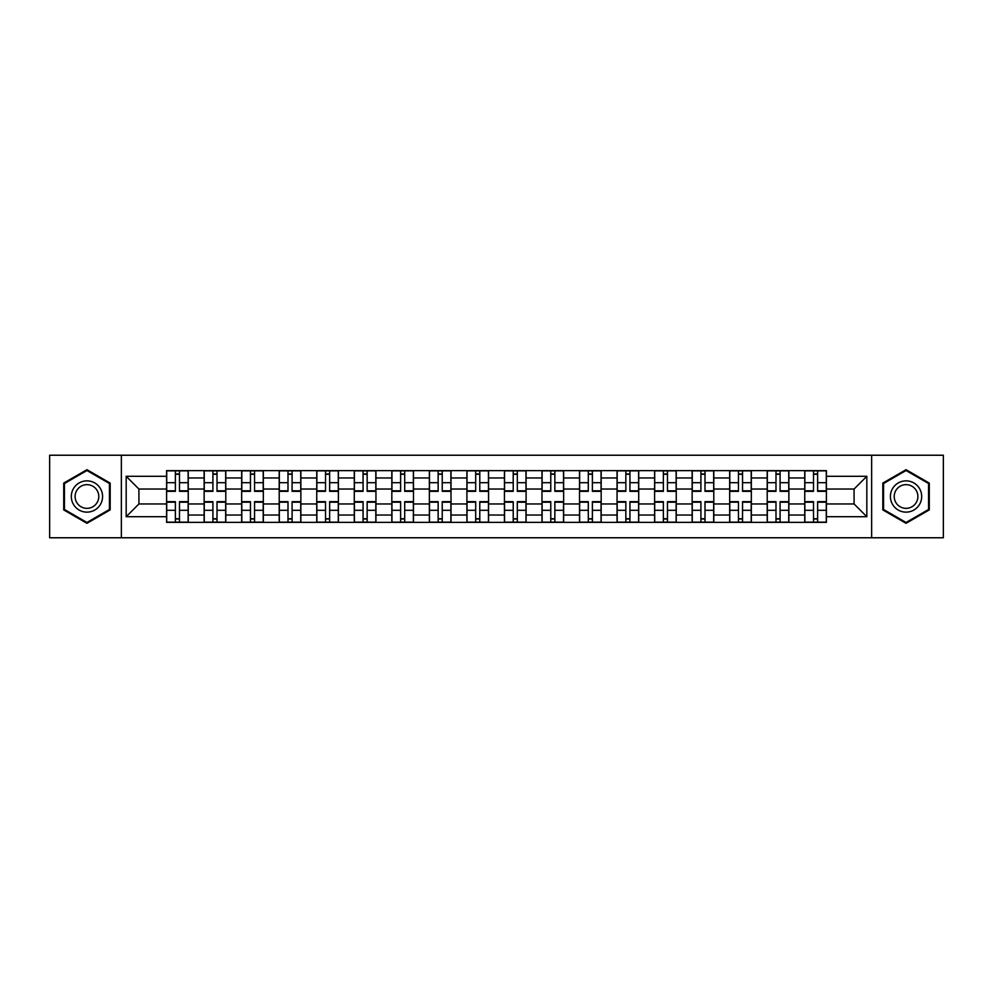 <?xml version="1.0" encoding="UTF-8"?>
<svg xmlns="http://www.w3.org/2000/svg" width="993" height="993" viewBox="0 0 993 993"><rect width="100%" height="100%" fill="white"/><g stroke="black" fill="none" stroke-linecap="round" stroke-linejoin="round"><path stroke-width="1.49" d="M871.643 537.772L943.35 537.772L943.35 455.228L49.65 455.228L49.65 537.772L871.643 537.772L871.643 455.228M204.136 522.368L204.136 477.968L188.248 477.968L188.248 522.368M188.248 477.968L188.248 470.632M204.136 477.968L204.136 470.632M225.796 470.632L225.796 522.368M241.671 522.368L241.671 470.632M263.331 470.632L263.331 522.368M279.207 522.368L279.207 470.632M300.867 470.632L300.867 522.368M316.755 522.368L316.755 470.632M338.402 470.632L338.402 522.368M354.29 522.368L354.29 470.632M375.95 470.632L375.95 522.368M391.825 522.368L391.825 470.632M413.485 470.632L413.485 522.368M429.361 522.368L429.361 470.632M451.021 470.632L451.021 522.368M466.909 522.368L466.909 470.632M488.556 470.632L488.556 522.368M504.444 522.368L504.444 470.632M526.091 470.632L526.091 522.368M541.979 522.368L541.979 470.632M563.639 470.632L563.639 522.368M579.515 522.368L579.515 470.632M601.175 470.632L601.175 522.368M617.05 522.368L617.05 470.632M638.71 470.632L638.71 522.368M654.598 522.368L654.598 470.632M676.245 470.632L676.245 522.368M692.133 522.368L692.133 470.632M713.793 470.632L713.793 522.368M729.669 522.368L729.669 470.632M751.329 470.632L751.329 522.368M767.204 522.368L767.204 470.632M788.864 470.632L788.864 522.368M804.752 522.368L804.752 470.632M804.752 503.96L788.864 503.96M767.204 503.96L751.329 503.96M729.669 503.96L713.793 503.96M692.133 503.96L676.245 503.96M654.598 503.96L638.71 503.96M617.05 503.96L601.175 503.96M579.515 503.96L563.639 503.96M541.979 503.96L526.091 503.96M504.444 503.96L488.556 503.96M466.909 503.96L451.021 503.96M429.361 503.96L413.485 503.96M391.825 503.96L375.95 503.96M354.29 503.96L338.402 503.96M316.755 503.96L300.867 503.96M279.207 503.96L263.331 503.96M241.671 503.96L225.796 503.96M204.136 503.96L188.248 503.96M804.752 489.04L788.864 489.04M767.204 489.04L751.329 489.04M729.669 489.04L713.793 489.04M692.133 489.04L676.245 489.04M654.598 489.04L638.71 489.04M617.05 489.04L601.175 489.04M579.515 489.04L563.639 489.04M541.979 489.04L526.091 489.04M504.444 489.04L488.556 489.04M466.909 489.04L451.021 489.04M429.361 489.04L413.485 489.04M391.825 489.04L375.95 489.04M354.29 489.04L338.402 489.04M316.755 489.04L300.867 489.04M279.207 489.04L263.331 489.04M241.671 489.04L225.796 489.04M204.136 489.04L188.248 489.04M138.921 503.96L166.601 503.96L166.601 489.04L138.921 489.04L138.921 503.96L126.173 516.708L126.173 476.292L166.601 476.292L166.601 489.04M826.399 489.04L826.399 503.96L854.079 503.96L854.079 489.04L826.399 489.04L826.399 470.632L166.601 470.632L166.601 476.292M826.399 476.292L866.827 476.292L866.827 516.708L826.399 516.708L826.399 503.96M166.601 503.96L166.601 522.368L826.399 522.368L826.399 516.708M166.601 516.708L126.173 516.708M121.357 537.772L121.357 455.228M110.173 483.094L86.95 469.689L63.726 483.094L63.726 509.906L86.95 523.311L110.173 509.906L110.173 483.094M929.274 483.094L906.05 469.689L882.827 483.094L882.827 509.906L906.05 523.311L929.274 509.906L929.274 483.094M179.472 518.756L175.376 518.756M175.376 474.244L179.472 474.244M217.008 518.756L212.912 518.756M212.912 474.244L217.008 474.244M254.543 518.756L250.459 518.756M250.459 474.244L254.543 474.244M292.091 518.756L287.995 518.756M287.995 474.244L292.091 474.244M329.626 518.756L325.53 518.756M325.53 474.244L329.626 474.244M367.162 518.756L363.066 518.756M363.066 474.244L367.162 474.244M404.697 518.756L400.613 518.756M400.613 474.244L404.697 474.244M442.233 518.756L438.149 518.756M438.149 474.244L442.233 474.244M479.78 518.756L475.684 518.756M475.684 474.244L479.78 474.244M517.316 518.756L513.22 518.756M513.22 474.244L517.316 474.244M554.851 518.756L550.767 518.756M550.767 474.244L554.851 474.244M592.387 518.756L588.303 518.756M588.303 474.244L592.387 474.244M629.934 518.756L625.838 518.756M625.838 474.244L629.934 474.244M667.47 518.756L663.374 518.756M663.374 474.244L667.47 474.244M705.005 518.756L700.909 518.756M700.909 474.244L705.005 474.244M742.541 518.756L738.457 518.756M738.457 474.244L742.541 474.244M780.088 518.756L775.992 518.756M775.992 474.244L780.088 474.244M817.624 518.756L813.528 518.756M813.528 474.244L817.624 474.244M126.173 476.292L138.921 489.04M854.079 503.96L866.827 516.708M854.079 489.04L866.827 476.292M179.472 491.324L179.472 470.868L188.136 470.868L188.136 491.324L179.472 491.324M175.376 473.996L179.472 473.996M182.96 470.868L166.712 470.868L166.712 491.324L175.376 491.324L175.376 470.868L171.888 470.868M175.376 501.676L175.376 522.132L166.712 522.132L166.712 501.676L175.376 501.676M179.472 519.004L175.376 519.004M171.888 522.132L188.136 522.132L188.136 501.676L179.472 501.676L179.472 522.132L182.96 522.132M217.008 491.324L217.008 470.868L225.672 470.868L225.672 491.324L217.008 491.324M212.912 473.996L217.008 473.996M220.496 470.868L204.26 470.868L204.26 491.324L212.912 491.324L212.912 470.868L209.424 470.868M254.543 491.324L254.543 470.868L263.207 470.868L263.207 491.324L254.543 491.324M250.459 473.996L254.543 473.996M254.543 470.868L241.796 470.868L241.796 491.324L250.459 491.324L250.459 470.868L246.972 470.868M73.408 504.32A15.64 15.64 0 0 0 94.769 510.042A15.64 15.64 0 0 0 100.492 488.68A15.64 15.64 0 0 0 79.13 482.958A15.64 15.64 0 0 0 73.408 504.32M76.697 502.421A11.842 11.842 0 0 0 92.87 506.753A11.842 11.842 0 0 0 97.202 490.579A11.842 11.842 0 0 0 81.029 486.247A11.842 11.842 0 0 0 76.697 502.421M86.95 470.521L109.441 483.504L109.441 509.496L86.95 522.479L64.446 509.496L64.446 483.504L86.95 470.521M892.508 504.32A15.64 15.64 0 0 0 913.87 510.042A15.64 15.64 0 0 0 919.592 488.68A15.64 15.64 0 0 0 898.231 482.958A15.64 15.64 0 0 0 892.508 504.32M895.798 502.421A11.842 11.842 0 0 0 911.971 506.753A11.842 11.842 0 0 0 916.303 490.579A11.842 11.842 0 0 0 900.13 486.247A11.842 11.842 0 0 0 895.798 502.421M906.05 470.521L928.554 483.504L928.554 509.496L906.05 522.479L883.559 509.496L883.559 483.504L906.05 470.521M212.912 501.676L212.912 522.132L204.26 522.132L204.26 501.676L212.912 501.676M217.008 519.004L212.912 519.004M212.912 522.132L225.672 522.132L225.672 501.676L217.008 501.676L217.008 522.132L220.496 522.132M250.459 501.676L250.459 522.132L241.796 522.132L241.796 501.676L250.459 501.676M254.543 519.004L250.459 519.004M250.459 522.132L263.207 522.132L263.207 501.676L254.543 501.676L254.543 522.132L258.031 522.132M292.091 491.324L292.091 470.868L300.742 470.868L300.742 491.324L292.091 491.324M287.995 473.996L292.091 473.996M292.091 470.868L279.331 470.868L279.331 491.324L287.995 491.324L287.995 470.868L284.507 470.868M329.626 491.324L329.626 470.868L338.29 470.868L338.29 491.324L329.626 491.324M325.53 473.996L329.626 473.996M329.626 470.868L316.866 470.868L316.866 491.324L325.53 491.324L325.53 470.868L322.042 470.868M367.162 491.324L367.162 470.868L375.826 470.868L375.826 491.324L367.162 491.324M363.066 473.996L367.162 473.996M370.65 470.868L354.414 470.868L354.414 491.324L363.066 491.324L363.066 470.868L359.578 470.868M287.995 501.676L287.995 522.132L279.331 522.132L279.331 501.676L287.995 501.676M292.091 519.004L287.995 519.004M287.995 522.132L300.742 522.132L300.742 501.676L292.091 501.676L292.091 522.132L295.579 522.132M325.53 501.676L325.53 522.132L316.866 522.132L316.866 501.676L325.53 501.676M329.626 519.004L325.53 519.004M325.53 522.132L338.29 522.132L338.29 501.676L329.626 501.676L329.626 522.132L333.114 522.132M363.066 501.676L363.066 522.132L354.414 522.132L354.414 501.676L363.066 501.676M367.162 519.004L363.066 519.004M363.066 522.132L375.826 522.132L375.826 501.676L367.162 501.676L367.162 522.132L370.65 522.132M404.697 491.324L404.697 470.868L413.361 470.868L413.361 491.324L404.697 491.324M400.613 473.996L404.697 473.996M404.697 470.868L391.95 470.868L391.95 491.324L400.613 491.324L400.613 470.868L397.126 470.868M400.613 501.676L400.613 522.132L391.95 522.132L391.95 501.676L400.613 501.676M404.697 519.004L400.613 519.004M400.613 522.132L413.361 522.132L413.361 501.676L404.697 501.676L404.697 522.132L408.185 522.132M442.233 491.324L442.233 470.868L450.896 470.868L450.896 491.324L442.233 491.324M438.149 473.996L442.233 473.996M442.233 470.868L429.485 470.868L429.485 491.324L438.149 491.324L438.149 470.868L434.661 470.868M438.149 501.676L438.149 522.132L429.485 522.132L429.485 501.676L438.149 501.676M442.233 519.004L438.149 519.004M434.661 522.132L450.896 522.132L450.896 501.676L442.233 501.676L442.233 522.132L445.733 522.132M479.78 491.324L479.78 470.868L488.444 470.868L488.444 491.324L479.78 491.324M475.684 473.996L479.78 473.996M483.268 470.868L467.02 470.868L467.02 491.324L475.684 491.324L475.684 470.868L472.196 470.868M475.684 501.676L475.684 522.132L467.02 522.132L467.02 501.676L475.684 501.676M479.78 519.004L475.684 519.004M475.684 522.132L488.444 522.132L488.444 501.676L479.78 501.676L479.78 522.132L483.268 522.132M517.316 491.324L517.316 470.868L525.98 470.868L525.98 491.324L517.316 491.324M513.22 473.996L517.316 473.996M517.316 470.868L504.556 470.868L504.556 491.324L513.22 491.324L513.22 470.868L509.732 470.868M513.22 501.676L513.22 522.132L504.556 522.132L504.556 501.676L513.22 501.676M517.316 519.004L513.22 519.004M513.22 522.132L525.98 522.132L525.98 501.676L517.316 501.676L517.316 522.132L520.804 522.132M554.851 491.324L554.851 470.868L563.515 470.868L563.515 491.324L554.851 491.324M550.767 473.996L554.851 473.996M558.339 470.868L542.104 470.868L542.104 491.324L550.767 491.324L550.767 470.868L547.267 470.868M550.767 501.676L550.767 522.132L542.104 522.132L542.104 501.676L550.767 501.676M554.851 519.004L550.767 519.004M550.767 522.132L563.515 522.132L563.515 501.676L554.851 501.676L554.851 522.132L558.339 522.132M592.387 491.324L592.387 470.868L601.05 470.868L601.05 491.324L592.387 491.324M588.303 473.996L592.387 473.996M595.874 470.868L579.639 470.868L579.639 491.324L588.303 491.324L588.303 470.868L584.815 470.868M588.303 501.676L588.303 522.132L579.639 522.132L579.639 501.676L588.303 501.676M592.387 519.004L588.303 519.004M588.303 522.132L601.05 522.132L601.05 501.676L592.387 501.676L592.387 522.132L595.874 522.132M629.934 491.324L629.934 470.868L638.586 470.868L638.586 491.324L629.934 491.324M625.838 473.996L629.934 473.996M629.934 470.868L617.174 470.868L617.174 491.324L625.838 491.324L625.838 470.868L622.35 470.868M625.838 501.676L625.838 522.132L617.174 522.132L617.174 501.676L625.838 501.676M629.934 519.004L625.838 519.004M625.838 522.132L638.586 522.132L638.586 501.676L629.934 501.676L629.934 522.132L633.422 522.132M667.47 491.324L667.47 470.868L676.134 470.868L676.134 491.324L667.47 491.324M663.374 473.996L667.47 473.996M670.958 470.868L654.71 470.868L654.71 491.324L663.374 491.324L663.374 470.868L659.886 470.868M663.374 501.676L663.374 522.132L654.71 522.132L654.71 501.676L663.374 501.676M667.47 519.004L663.374 519.004M659.886 522.132L676.134 522.132L676.134 501.676L667.47 501.676L667.47 522.132L670.958 522.132M705.005 491.324L705.005 470.868L713.669 470.868L713.669 491.324L705.005 491.324M700.909 473.996L705.005 473.996M705.005 470.868L692.258 470.868L692.258 491.324L700.909 491.324L700.909 470.868L697.421 470.868M700.909 501.676L700.909 522.132L692.258 522.132L692.258 501.676L700.909 501.676M705.005 519.004L700.909 519.004M700.909 522.132L713.669 522.132L713.669 501.676L705.005 501.676L705.005 522.132L708.493 522.132M742.541 491.324L742.541 470.868L751.205 470.868L751.205 491.324L742.541 491.324M738.457 473.996L742.541 473.996M742.541 470.868L729.793 470.868L729.793 491.324L738.457 491.324L738.457 470.868L734.969 470.868M738.457 501.676L738.457 522.132L729.793 522.132L729.793 501.676L738.457 501.676M742.541 519.004L738.457 519.004M734.969 522.132L751.205 522.132L751.205 501.676L742.541 501.676L742.541 522.132L746.028 522.132M780.088 491.324L780.088 470.868L788.74 470.868L788.74 491.324L780.088 491.324M775.992 473.996L780.088 473.996M780.088 470.868L767.328 470.868L767.328 491.324L775.992 491.324L775.992 470.868L772.504 470.868M775.992 501.676L775.992 522.132L767.328 522.132L767.328 501.676L775.992 501.676M780.088 519.004L775.992 519.004M775.992 522.132L788.74 522.132L788.74 501.676L780.088 501.676L780.088 522.132L783.576 522.132M817.624 491.324L817.624 470.868L826.288 470.868L826.288 491.324L817.624 491.324M813.528 473.996L817.624 473.996M817.624 470.868L804.864 470.868L804.864 491.324L813.528 491.324L813.528 470.868L810.04 470.868M813.528 501.676L813.528 522.132L804.864 522.132L804.864 501.676L813.528 501.676M817.624 519.004L813.528 519.004M813.528 522.132L826.288 522.132L826.288 501.676L817.624 501.676L817.624 522.132L821.112 522.132M767.204 477.968L751.329 477.968M729.669 477.968L713.793 477.968M692.133 477.968L676.245 477.968M654.598 477.968L638.71 477.968M617.05 477.968L601.175 477.968M579.515 477.968L563.639 477.968M541.979 477.968L526.091 477.968M504.444 477.968L488.556 477.968M466.909 477.968L451.021 477.968M429.361 477.968L413.485 477.968M391.825 477.968L375.95 477.968M354.29 477.968L338.402 477.968M316.755 477.968L300.867 477.968M279.207 477.968L263.331 477.968M241.671 477.968L225.796 477.968M804.752 477.968L788.864 477.968M767.204 515.032L751.329 515.032M729.669 515.032L713.793 515.032M692.133 515.032L676.245 515.032M654.598 515.032L638.71 515.032M617.05 515.032L601.175 515.032M579.515 515.032L563.639 515.032M541.979 515.032L526.091 515.032M504.444 515.032L488.556 515.032M466.909 515.032L451.021 515.032M429.361 515.032L413.485 515.032M391.825 515.032L375.95 515.032M354.29 515.032L338.402 515.032M316.755 515.032L300.867 515.032M279.207 515.032L263.331 515.032M241.671 515.032L225.796 515.032M204.136 515.032L188.248 515.032M804.752 515.032L788.864 515.032M179.472 490.815L188.136 490.815M179.472 482.697L188.136 482.697M166.712 490.815L175.376 490.815M166.712 482.697L175.376 482.697M175.376 502.185L166.712 502.185M175.376 510.303L166.712 510.303M188.136 502.185L179.472 502.185M188.136 510.303L179.472 510.303M217.008 490.815L225.672 490.815M217.008 482.697L225.672 482.697M204.26 490.815L212.912 490.815M204.26 482.697L212.912 482.697M254.543 490.815L263.207 490.815M254.543 482.697L263.207 482.697M241.796 490.815L250.459 490.815M241.796 482.697L250.459 482.697M212.912 502.185L204.26 502.185M212.912 510.303L204.26 510.303M225.672 502.185L217.008 502.185M225.672 510.303L217.008 510.303M250.459 502.185L241.796 502.185M250.459 510.303L241.796 510.303M263.207 502.185L254.543 502.185M263.207 510.303L254.543 510.303M292.091 490.815L300.742 490.815M292.091 482.697L300.742 482.697M279.331 490.815L287.995 490.815M279.331 482.697L287.995 482.697M329.626 490.815L338.29 490.815M329.626 482.697L338.29 482.697M316.866 490.815L325.53 490.815M316.866 482.697L325.53 482.697M367.162 490.815L375.826 490.815M367.162 482.697L375.826 482.697M354.414 490.815L363.066 490.815M354.414 482.697L363.066 482.697M287.995 502.185L279.331 502.185M287.995 510.303L279.331 510.303M300.742 502.185L292.091 502.185M300.742 510.303L292.091 510.303M325.53 502.185L316.866 502.185M325.53 510.303L316.866 510.303M338.29 502.185L329.626 502.185M338.29 510.303L329.626 510.303M363.066 502.185L354.414 502.185M363.066 510.303L354.414 510.303M375.826 502.185L367.162 502.185M375.826 510.303L367.162 510.303M404.697 490.815L413.361 490.815M404.697 482.697L413.361 482.697M391.95 490.815L400.613 490.815M391.95 482.697L400.613 482.697M400.613 502.185L391.95 502.185M400.613 510.303L391.95 510.303M413.361 502.185L404.697 502.185M413.361 510.303L404.697 510.303M442.233 490.815L450.896 490.815M442.233 482.697L450.896 482.697M429.485 490.815L438.149 490.815M429.485 482.697L438.149 482.697M438.149 502.185L429.485 502.185M438.149 510.303L429.485 510.303M450.896 502.185L442.233 502.185M450.896 510.303L442.233 510.303M479.78 490.815L488.444 490.815M479.78 482.697L488.444 482.697M467.02 490.815L475.684 490.815M467.02 482.697L475.684 482.697M475.684 502.185L467.02 502.185M475.684 510.303L467.02 510.303M488.444 502.185L479.78 502.185M488.444 510.303L479.78 510.303M517.316 490.815L525.98 490.815M517.316 482.697L525.98 482.697M504.556 490.815L513.22 490.815M504.556 482.697L513.22 482.697M513.22 502.185L504.556 502.185M513.22 510.303L504.556 510.303M525.98 502.185L517.316 502.185M525.98 510.303L517.316 510.303M554.851 490.815L563.515 490.815M554.851 482.697L563.515 482.697M542.104 490.815L550.767 490.815M542.104 482.697L550.767 482.697M550.767 502.185L542.104 502.185M550.767 510.303L542.104 510.303M563.515 502.185L554.851 502.185M563.515 510.303L554.851 510.303M592.387 490.815L601.05 490.815M592.387 482.697L601.05 482.697M579.639 490.815L588.303 490.815M579.639 482.697L588.303 482.697M588.303 502.185L579.639 502.185M588.303 510.303L579.639 510.303M601.05 502.185L592.387 502.185M601.05 510.303L592.387 510.303M629.934 490.815L638.586 490.815M629.934 482.697L638.586 482.697M617.174 490.815L625.838 490.815M617.174 482.697L625.838 482.697M625.838 502.185L617.174 502.185M625.838 510.303L617.174 510.303M638.586 502.185L629.934 502.185M638.586 510.303L629.934 510.303M667.47 490.815L676.134 490.815M667.47 482.697L676.134 482.697M654.71 490.815L663.374 490.815M654.71 482.697L663.374 482.697M663.374 502.185L654.71 502.185M663.374 510.303L654.71 510.303M676.134 502.185L667.47 502.185M676.134 510.303L667.47 510.303M705.005 490.815L713.669 490.815M705.005 482.697L713.669 482.697M692.258 490.815L700.909 490.815M692.258 482.697L700.909 482.697M700.909 502.185L692.258 502.185M700.909 510.303L692.258 510.303M713.669 502.185L705.005 502.185M713.669 510.303L705.005 510.303M742.541 490.815L751.205 490.815M742.541 482.697L751.205 482.697M729.793 490.815L738.457 490.815M729.793 482.697L738.457 482.697M738.457 502.185L729.793 502.185M738.457 510.303L729.793 510.303M751.205 502.185L742.541 502.185M751.205 510.303L742.541 510.303M780.088 490.815L788.74 490.815M780.088 482.697L788.74 482.697M767.328 490.815L775.992 490.815M767.328 482.697L775.992 482.697M775.992 502.185L767.328 502.185M775.992 510.303L767.328 510.303M788.74 502.185L780.088 502.185M788.74 510.303L780.088 510.303M817.624 490.815L826.288 490.815M817.624 482.697L826.288 482.697M804.864 490.815L813.528 490.815M804.864 482.697L813.528 482.697M813.528 502.185L804.864 502.185M813.528 510.303L804.864 510.303M826.288 502.185L817.624 502.185M826.288 510.303L817.624 510.303"/></g></svg>
